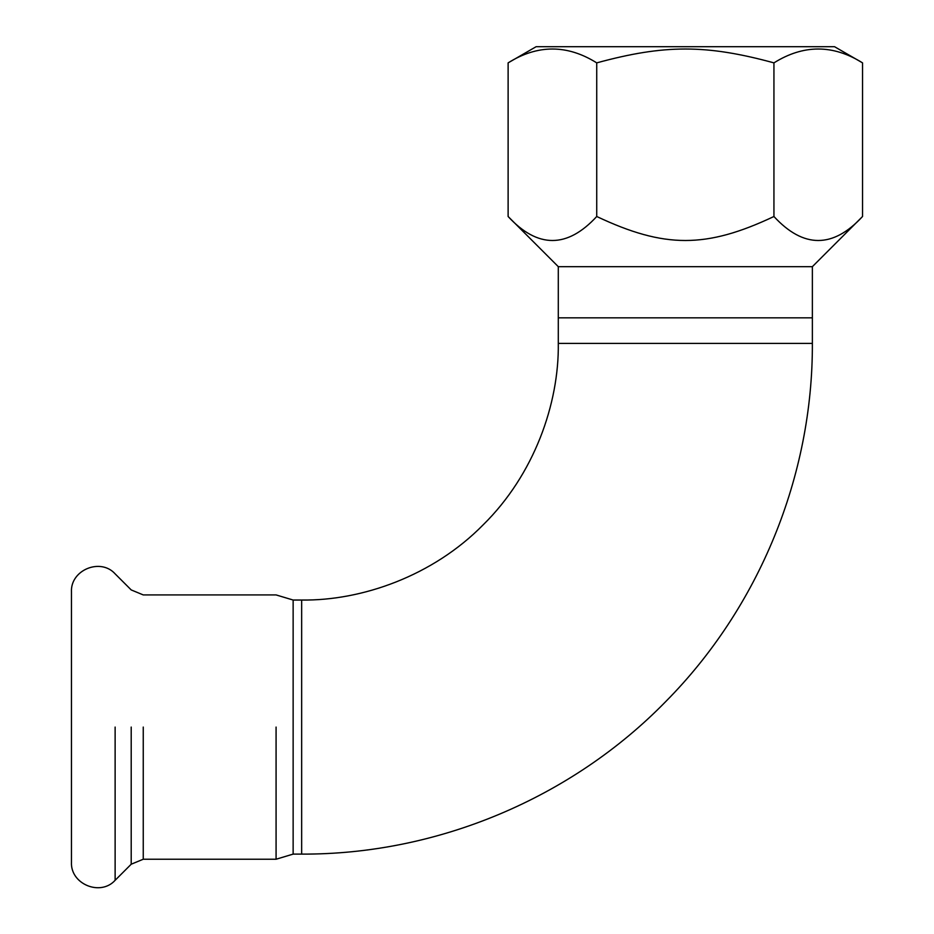 <?xml version="1.0" encoding="UTF-8"?>
<svg xmlns="http://www.w3.org/2000/svg" width="934" height="934" viewBox="0 0 934 934"><rect width="100%" height="100%" fill="white"/><g stroke="black" fill="none" stroke-linecap="round" stroke-linejoin="round"><path stroke-width="1.4" d="M131.204 727.072L131.204 864.219L143.252 859.233L276.079 859.233L293.136 854.108L301.659 854.108C436.972 854.68 571.281 798.395 665.767 701.527C759.027 607.45 812.895 475.873 812.37 343.408L812.37 317.829L558.298 317.829L812.37 317.829L558.298 317.829L558.298 343.408C559.116 403.581 534.178 474.706 483.123 524.873C432.967 575.916 361.843 600.866 301.659 600.037L293.136 600.037L293.136 854.108L293.136 727.072M293.136 600.037L276.079 594.923L143.252 594.923L131.204 589.926L115.127 573.85C100.475 557.528 70.284 570.044 71.463 591.934L71.463 862.21C70.295 884.113 100.463 896.605 115.127 880.295L115.127 727.072M276.079 727.072L276.079 859.233L276.079 727.072M596.733 62.87C567.195 44.4 537.657 44.4 508.119 62.87L536.128 46.7L834.541 46.7L862.537 62.87C833.011 44.4 803.474 44.4 773.936 62.87C706.174 44.4 664.494 44.4 596.733 62.87L596.733 216.501C567.195 248.491 537.657 248.491 508.119 216.501L508.119 62.87M812.37 317.829L812.37 266.669L862.537 216.501L862.537 62.87M773.936 62.87L773.936 216.501C706.174 248.491 664.494 248.491 596.733 216.501M862.537 216.501C833.011 248.491 803.474 248.491 773.936 216.501M812.37 266.669L558.298 266.669L508.119 216.501M558.298 317.829L558.298 266.669M558.298 343.408L812.37 343.408L558.298 343.408M301.659 600.037L301.659 854.108L301.659 600.037M143.252 727.072L143.252 859.233M131.204 864.219L115.127 880.295"/></g></svg>
